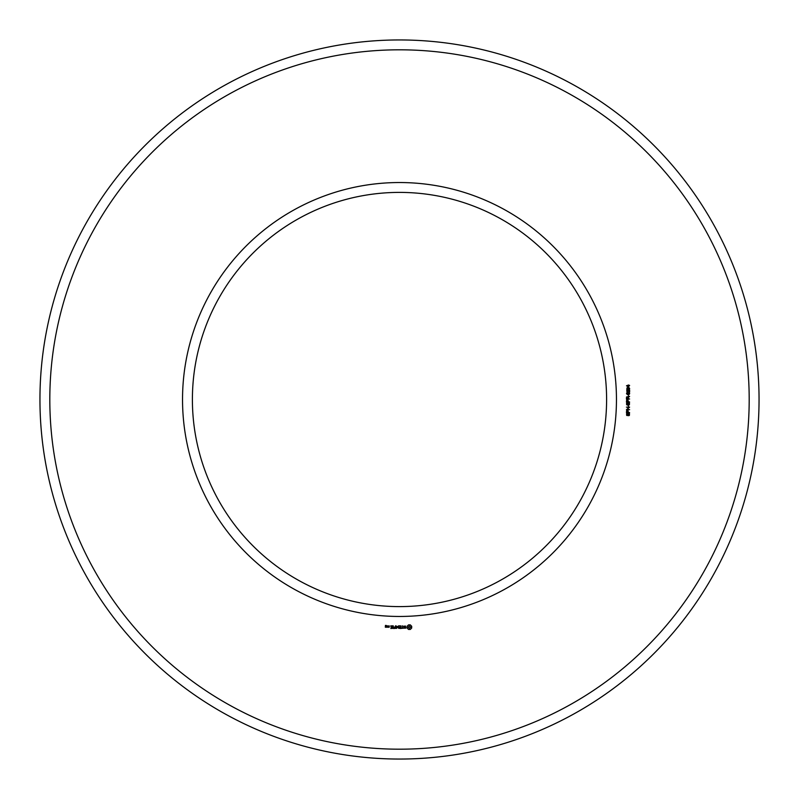 <?xml version="1.0" encoding="UTF-8"?>
<svg xmlns="http://www.w3.org/2000/svg" width="799" height="799" viewBox="0 0 799 799"><rect width="100%" height="100%" fill="white"/><g stroke="black" fill="none" stroke-linecap="round" stroke-linejoin="round"><path stroke-width="0.6" stroke-dasharray="4 3" d="M616.458 399.5A216.958 216.958 0 0 0 291.016 211.605A216.958 216.958 0 0 0 291.016 587.395A216.958 216.958 0 0 0 616.458 399.5M749.192 399.5A349.692 349.692 0 0 0 224.659 96.659A349.692 349.692 0 0 0 224.659 702.341A349.692 349.692 0 0 0 749.192 399.5M606.601 399.5A207.101 207.101 0 0 0 295.95 220.144A207.101 207.101 0 0 0 295.95 578.856A207.101 207.101 0 0 0 606.601 399.5M759.05 399.5A359.55 359.55 0 0 0 219.725 88.12A359.55 359.55 0 0 0 219.725 710.88A359.55 359.55 0 0 0 759.05 399.5M386.336 627.305L386.486 626.416L385.597 625.687L386.486 625.537L385.448 625.387L385.298 627.165L386.336 627.305M387.655 627.305L387.655 625.807L386.626 626.975L387.655 627.305M388.074 625.947L388.074 627.165L389.113 627.305L389.263 625.947L388.074 625.947M390.801 628.503L392.439 628.354L392.299 625.807L390.641 625.947L392.139 626.096L392.139 627.005L390.941 627.155L392.139 627.305L392.139 628.204L390.801 628.503M393.238 628.503L393.238 625.807L393.238 628.503M394.017 628.503L395.665 628.354L395.515 625.807L395.365 627.005L394.157 627.155L395.365 627.305L395.365 628.204L394.017 628.503M396.564 628.433L397.502 626.845L398.721 628.354L398.571 625.807L398.421 627.804L397.502 626.406L396.584 627.814L396.284 625.957L396.564 628.433M400.918 628.503L401.068 625.947L399.42 625.807L400.768 626.096L400.768 627.005L399.56 627.155L400.768 627.305L400.768 628.204L399.26 628.354L400.918 628.503M403.415 628.204L402.656 628.204L402.506 625.807L402.356 628.204L401.468 628.354L403.415 628.204M405.812 628.134L405.812 627.345L404.114 626.746L405.682 626.116L403.815 626.166L403.815 626.955L405.512 627.565L403.944 628.184L405.812 628.134M410.287 629.442L411.695 628.024L411.695 626.286L410.287 624.868L408.539 624.868L407.13 626.286L407.13 628.024L408.539 629.442L410.287 629.442M628.573 415.72L629.262 413.992L628.423 413.772L627.335 415.62L626.626 415.32L626.586 413.632L627.365 413.273L626.726 414.491L627.255 415.21L628.074 413.492L629.472 413.572L629.392 415.39L628.573 415.72M629.612 412.604L626.436 412.604L626.666 410.486L627.984 410.456L628.264 412.164L629.612 412.604M629.612 409.677L626.436 409.677L629.003 407.56L626.436 407.15L629.612 407.15L627.035 409.268L629.612 409.677M628.573 406.631L628.184 405.542L628.573 406.631M628.573 405.113L629.262 403.385L628.423 403.165L627.335 405.013L626.626 404.713L626.586 403.026L627.365 402.676L626.726 403.885L627.255 404.604L628.074 402.886L629.472 402.966L629.392 404.783L628.573 405.113M629.612 401.997L626.436 401.997L626.666 399.88L627.984 399.85L628.264 401.567L629.612 401.997M629.612 399.021L626.436 399.021L626.536 396.953L629.612 396.384L628.254 397.612L628.254 398.591L629.612 399.021M628.573 396.024L628.184 394.936L628.573 396.024M627.215 394.456L626.506 393.527L627.005 392.659L629.103 392.639L629.692 393.527L629.212 394.356L627.215 394.456M629.612 389.992L629.612 392.119L627.445 390.401L626.855 391.001L627.615 392.039L626.955 391.9L626.796 390.222L628.064 390.242L629.242 391.68L629.612 389.992M628.863 389.592L629.372 388.684L628.184 387.924L628.284 389.373L626.825 389.373L627.115 387.675L628.963 387.705L629.692 388.664L628.863 389.592M629.612 385.458L628.853 385.847L628.853 387.205L626.496 385.787L628.523 384.998L629.612 385.458M386.177 627.015L385.597 626.576L386.177 627.015M388.963 627.015L388.374 626.096L388.963 627.015M409.418 628.364L408.209 627.155L409.418 625.947L410.626 627.155L409.418 628.364M627.345 410.656L626.816 412.164L627.904 412.164L627.345 410.656M627.345 400.049L626.816 401.567L627.904 401.567L627.345 400.049M627.894 397.592L626.875 397.183L626.816 398.591L627.894 398.591L627.894 397.592M629.342 393.527L628.074 392.868L626.855 393.507L628.134 394.167L629.342 393.527M628.214 388.614L627.535 387.994L626.855 388.604L627.555 389.223L628.214 388.614M628.523 385.857L627.115 385.857L628.523 386.846L628.523 385.857"/><path stroke-width="1.2" d="M606.601 399.5A207.101 207.101 0 0 0 295.95 220.144A207.101 207.101 0 0 0 295.95 578.856A207.101 207.101 0 0 0 606.601 399.5M759.05 399.5A359.55 359.55 0 0 0 219.725 88.12A359.55 359.55 0 0 0 219.725 710.88A359.55 359.55 0 0 0 759.05 399.5M616.458 399.5A216.958 216.958 0 0 0 291.016 211.605A216.958 216.958 0 0 0 291.016 587.395A216.958 216.958 0 0 0 616.458 399.5M749.192 399.5A349.692 349.692 0 0 0 224.659 96.659A349.692 349.692 0 0 0 224.659 702.341A349.692 349.692 0 0 0 749.192 399.5M386.336 627.305L386.486 626.416L385.597 625.687L386.486 625.537L385.448 625.387L385.298 627.165L386.336 627.305M387.655 627.305L387.655 625.807L386.626 626.975L387.655 627.305M388.074 625.947L388.074 627.165L389.113 627.305L389.263 625.947L388.074 625.947M390.801 628.503L392.439 628.354L392.299 625.807L390.641 625.947L392.139 626.096L392.139 627.005L390.941 627.155L392.139 627.305L392.139 628.204L390.801 628.503M393.238 628.503L393.238 625.807L393.238 628.503M394.017 628.503L395.665 628.354L395.515 625.807L395.365 627.005L394.157 627.155L395.365 627.305L395.365 628.204L394.017 628.503M396.564 628.433L397.502 626.845L398.721 628.354L398.571 625.807L398.421 627.804L397.502 626.406L396.584 627.814L396.284 625.957L396.564 628.433M400.918 628.503L401.068 625.947L399.42 625.807L400.768 626.096L400.768 627.005L399.56 627.155L400.768 627.305L400.768 628.204L399.26 628.354L400.918 628.503M403.415 628.204L402.656 628.204L402.506 625.807L402.356 628.204L401.468 628.354L403.415 628.204M405.812 628.134L405.812 627.345L404.114 626.746L405.682 626.116L403.815 626.166L403.815 626.955L405.512 627.565L403.944 628.184L405.812 628.134M410.287 629.442L411.695 628.024L411.695 626.286L410.287 624.868L408.539 624.868L407.13 626.286L407.13 628.024L408.539 629.442L410.287 629.442M628.573 415.72L629.262 413.992L628.423 413.772L627.335 415.62L626.626 415.32L626.586 413.632L627.365 413.273L626.726 414.491L627.255 415.21L628.074 413.492L629.472 413.572L629.392 415.39L628.573 415.72M629.612 412.604L626.436 412.604L626.666 410.486L627.984 410.456L628.264 412.164L629.612 412.604M629.612 409.677L626.436 409.677L629.003 407.56L626.436 407.15L629.612 407.15L627.035 409.268L629.612 409.677M628.573 406.631L628.184 405.542L628.573 406.631M628.573 405.113L629.262 403.385L628.423 403.165L627.335 405.013L626.626 404.713L626.586 403.026L627.365 402.676L626.726 403.885L627.255 404.604L628.074 402.886L629.472 402.966L629.392 404.783L628.573 405.113M629.612 401.997L626.436 401.997L626.666 399.88L627.984 399.85L628.264 401.567L629.612 401.997M629.612 399.021L626.436 399.021L626.536 396.953L629.612 396.384L628.254 397.612L628.254 398.591L629.612 399.021M628.573 396.024L628.184 394.936L628.573 396.024M627.215 394.456L626.506 393.527L627.005 392.659L629.103 392.639L629.692 393.527L629.212 394.356L627.215 394.456M629.612 389.992L629.612 392.119L627.445 390.401L626.855 391.001L627.615 392.039L626.955 391.9L626.796 390.222L628.064 390.242L629.242 391.68L629.612 389.992M628.863 389.592L629.372 388.684L628.184 387.924L628.284 389.373L626.825 389.373L627.115 387.675L628.963 387.705L629.692 388.664L628.863 389.592M629.612 385.458L628.853 385.847L628.853 387.205L626.496 385.787L628.523 384.998L629.612 385.458M386.177 627.015L385.597 626.576L386.177 627.015M388.963 627.015L388.374 626.096L388.963 627.015M409.418 628.364L408.209 627.155L409.418 625.947L410.626 627.155L409.418 628.364M627.345 410.656L626.816 412.164L627.904 412.164L627.345 410.656M627.345 400.049L626.816 401.567L627.904 401.567L627.345 400.049M627.894 397.592L626.875 397.183L626.816 398.591L627.894 398.591L627.894 397.592M629.342 393.527L628.074 392.868L626.855 393.507L628.134 394.167L629.342 393.527M628.214 388.614L627.535 387.994L626.855 388.604L627.555 389.223L628.214 388.614M628.523 385.857L627.115 385.857L628.523 386.846L628.523 385.857"/></g></svg>

